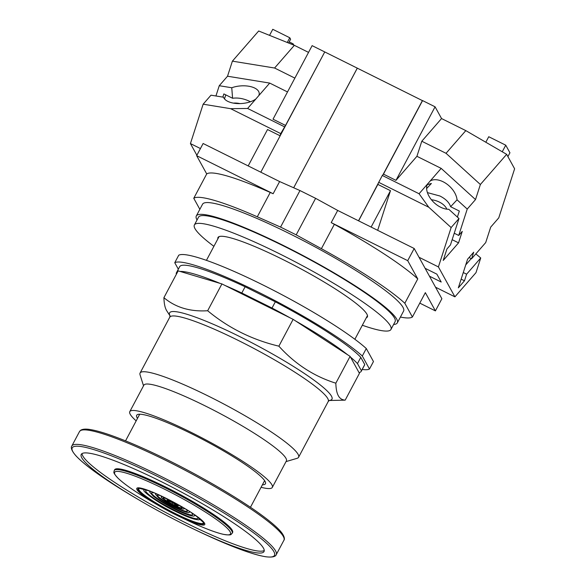 <?xml version="1.0" encoding="UTF-8"?>
<svg xmlns="http://www.w3.org/2000/svg" width="586" height="586" viewBox="0 0 586 586"><rect width="100%" height="100%" fill="white"/><g stroke="black" fill="none" stroke-linecap="round" stroke-linejoin="round"><path stroke-width="0.88" d="M334.35 224.335A124.664 16.584 28 0 1 417.767 278.914L407.71 260.66L331.215 222.614L334.35 224.335L321.399 248.684L296.186 234.861L315.612 198.332L337.69 210.44L331.215 222.614M417.767 278.914L404.823 303.262A124.664 16.584 -152 0 0 321.399 248.684M407.71 260.66L414.185 248.486L441.881 298.721L435.405 310.895L425.348 292.648L412.398 317.004L404.823 303.262M337.69 210.44L414.185 248.486M296.186 234.861L280.562 227.09L257.298 216.805A124.664 16.584 -152 0 0 193.761 198.28L199.848 209.319M400.414 317.055A124.664 16.584 -152 0 0 412.398 317.004M196.303 215.985L202.566 204.199A113.831 15.148 28 0 1 300.061 238.971A113.831 15.148 28 0 1 402.985 307.335A113.831 15.148 28 0 1 403.586 311.085L397.323 322.864A113.831 15.148 -152 0 0 396.715 319.114A113.831 15.148 -152 0 0 293.798 250.757A113.831 15.148 -152 0 0 196.303 215.985A113.831 15.148 -152 0 0 196.911 219.728A113.831 15.148 -152 0 0 197.05 219.97M393.602 324.483A113.831 15.148 -152 0 0 397.323 322.864M194.391 224.958L198.537 217.172A111.303 14.811 28 0 1 293.864 251.167A111.303 14.811 28 0 1 394.495 318.015A111.303 14.811 28 0 1 395.089 321.677L390.95 329.471A111.303 14.811 -152 0 0 390.357 325.809A111.303 14.811 -152 0 0 289.718 258.961A111.303 14.811 -152 0 0 194.391 224.958A111.303 14.811 -152 0 0 194.984 228.628A111.303 14.811 -152 0 0 213.897 246.325M362.331 325.252A111.303 14.811 -152 0 0 390.95 329.471M217.86 238.868A84.589 11.251 28 0 1 217.977 237.498A84.589 11.251 28 0 1 290.429 263.341A84.589 11.251 28 0 1 366.909 314.147A84.589 11.251 28 0 1 367.363 316.931A84.589 11.251 28 0 1 366.294 317.795M273.142 193.732L196.647 155.678L206.712 173.925A124.664 16.584 28 0 1 270.249 192.45L273.142 193.732L279.617 181.55L299.981 190.56L315.612 198.332M280.562 227.09L299.981 190.56M206.712 173.925L193.761 198.28M196.647 155.678L203.122 143.504L279.617 181.55M419.774 303.123L435.405 310.895M137.49 418.389A72.92 9.698 28 0 1 136.67 415.284A72.92 9.698 28 0 1 192.655 434.292A72.92 9.698 28 0 1 265.436 483.75A72.92 9.698 28 0 1 262.403 484.805M261.085 487.296A80.7 10.738 -152 0 0 272.314 487.406A80.7 10.738 -152 0 0 191.761 432.666A80.7 10.738 -152 0 0 129.799 411.628A80.7 10.738 -152 0 0 136.172 420.873M272.314 487.406L286.378 460.948A80.7 10.738 -152 0 0 205.825 406.208A80.7 10.738 -152 0 0 143.863 385.178L129.799 411.628M286.041 461.592L297.102 458.318A89.746 11.94 -152 0 0 298.567 457.285A89.746 11.94 -152 0 0 298.091 454.326A89.746 11.94 -152 0 0 208.99 396.407A89.746 11.94 -152 0 0 140.091 373.018A89.746 11.94 -152 0 0 140.054 374.813L143.526 385.815M329.164 400.502L345.183 400.143C342.129 399.952 339.851 398.487 338.342 395.748C336.825 392.994 335.99 388.811 335.837 383.193C313.942 376.322 294.956 363.972 278.877 346.165C252.229 339.821 228.489 328.014 207.664 310.741C190.172 311.855 175.588 307.496 163.912 297.681C164.073 303.314 164.908 307.496 166.417 310.228L166.878 310.998M335.837 383.193L350.098 356.383L359.438 373.333L345.183 400.143M278.877 346.165L293.132 319.348L350.098 356.383M207.664 310.741L221.918 283.924L293.132 319.348M163.912 297.681L178.173 270.864L221.918 283.924M364.756 364.551A104.718 13.932 28 0 1 364.58 365.027L361.262 371.26A104.718 13.932 -152 0 0 361.437 370.784L364.756 364.551L360.786 357.357A104.718 13.932 28 0 0 275.332 301.805L245.116 286.774A104.718 13.932 28 0 0 179.66 266.703L176.349 272.937A104.718 13.932 -152 0 0 176.174 273.413L176.503 274.006M359.035 372.593A104.718 13.932 -152 0 0 361.262 371.26M177.631 271.882A104.718 13.932 -152 0 0 176.349 272.937M220.006 283.36A104.718 13.932 -152 0 0 180.078 271.435M245.116 286.774L241.798 293.007A104.718 13.932 -152 0 0 225.024 285.47M275.332 301.805L272.014 308.038L241.798 293.007M178.334 269.201L174.753 262.711A111.303 14.811 -152 0 1 259.298 292.612A111.303 14.811 -152 0 1 362.309 356.002L369.488 369.019A111.303 14.811 -152 0 1 362.221 369.458M360.786 357.357L357.475 363.591L361.437 370.784M357.475 363.591A104.718 13.932 -152 0 0 350.501 357.123M290.026 317.802A104.718 13.932 -152 0 0 272.014 308.038M347.608 354.772A104.718 13.932 -152 0 0 295.615 320.967M362.309 356.002L366.287 348.524A111.303 14.811 28 0 0 263.275 285.133A111.303 14.811 28 0 0 178.73 255.225L174.753 262.711M366.287 348.524L373.465 361.54L369.488 369.019M139.387 500.202A103.502 13.771 -152 0 1 81.242 454.384A103.502 13.771 -152 0 1 160.711 481.362A103.502 13.771 28 0 1 264.022 551.572A103.502 13.771 28 0 1 193.526 528.99A103.502 13.771 28 0 1 184.553 524.602A103.502 13.771 -152 0 1 139.387 500.202L136.567 498.547A114.534 15.236 28 0 1 72.708 447.25A114.534 15.236 28 0 1 160.161 477.7A114.534 15.236 28 0 1 273.083 550.371A114.534 15.236 28 0 1 196.471 530.403C227.778 545.317 250.735 554.085 265.341 556.7C275.31 558.062 276.101 555.103 276.211 554.737L283.924 540.233A115.757 15.397 28 0 0 168.387 461.709A115.757 15.397 28 0 0 79.513 431.545L80.765 430.19C82.787 429.003 86.003 428.798 90.42 429.582C95.73 430.446 102.74 432.409 111.435 435.486C127.667 441.273 146.918 449.689 169.186 460.728C203.957 477.978 240.568 499.536 262.089 515.446C269.963 521.24 275.801 526.177 279.603 530.257C285.602 536.695 284.452 539.948 283.924 540.233M82.011 453.593A103.502 13.771 -152 0 0 185.542 522.727A103.502 13.771 28 0 0 264.242 550.496M114.211 470.529L114.629 469.738A66.819 8.893 -152 0 1 165.926 487.149A66.819 8.893 28 0 1 232.62 532.476L232.203 533.267C230.562 534.469 232.232 535.67 223.464 534.351C214.798 532.374 202.243 527.466 185.791 519.614A65.595 8.724 28 0 0 229.668 531.048A65.595 8.724 28 0 0 164.996 489.427A65.595 8.724 28 0 0 114.907 471.994A65.595 8.724 28 0 0 151.481 501.367C135.769 492.123 124.679 484.454 118.196 478.381C112.197 471.847 114.131 472.565 114.211 470.529A66.819 8.893 28 0 1 165.508 487.94A66.819 8.893 28 0 1 232.203 533.267M151.049 491.486A25.301 3.362 -152 0 0 149.884 492.357L153.246 496.152C158.381 500.166 165.582 504.509 174.862 509.197C189.696 516.552 194.34 516.398 194.156 515.892L195.673 515.446A38.522 5.128 28 0 0 166.343 498.415A38.522 5.128 -152 0 0 149.386 490.834A38.522 5.128 -152 0 0 158.403 505.425A38.522 5.128 -152 0 0 175.214 514.508A38.522 5.128 28 0 0 178.554 516.141L185.791 519.614M195.695 515.46A38.522 5.128 28 0 1 178.554 516.141M451.132 227.551L458.985 218.534L448.81 209.283A18.02 11.259 -137 0 1 434.46 202.976A18.02 11.259 -137 0 1 427.326 184.275L419.071 193.746L428.784 207.246L451.132 227.551L438.416 266.923L454.912 296.846L475.993 272.644L480.732 257.972L466.603 274.189L464.471 280.797L458.333 287.843L467.569 259.232L473.715 252.185L471.576 258.792L469.049 257.532M467.093 263.341L466.361 262.975M464.471 280.797L461.145 279.141M471.576 258.792L485.706 242.575L490.702 227.119L498.767 217.86L514.618 168.79L506.656 154.338L480.373 184.502L475.51 199.57L467.232 209.07L458.713 235.455L462.251 231.397L458.545 242.86L443.221 260.44L446.928 248.977L450.466 244.919L458.985 218.534M480.373 184.502L446.041 153.305L465.811 130.619L506.656 154.338M465.811 130.619L441.551 118.555L435.076 106.806L422.572 100.587L383.464 174.137L382.306 175.463L358.625 220.849M438.416 266.923L419.034 257.276M454.912 296.846L435.53 287.206M429.457 276.182L441.207 282.034L436.863 274.145L425.106 268.3M371.128 227.068L390.474 190.692L377.67 230.327M480.732 257.972L475.847 253.892M377.97 184.473L390.474 190.692M428.784 207.246L378.666 182.319M383.464 174.137L395.968 180.356L416.917 156.308L441.177 168.38L427.326 184.275M430.227 180.942A18.02 11.259 -137 0 1 449.25 185.996A18.02 11.259 -137 0 1 457.051 199.819L450.619 206.712L459.336 211.048L457.388 217.076M427.406 192.604L439.918 196.002C445.704 198.94 449.272 202.507 450.619 206.712M426.615 188.575L431.391 183.462L427.143 184.737M419.071 193.746L382.306 175.463M395.968 180.356L435.076 106.806M416.917 156.308L421.788 141.241L441.551 118.555M446.041 153.305L421.788 141.241M441.177 168.38L475.51 199.57M467.232 209.07L457.051 199.819M458.713 235.455L454.238 233.228M458.545 242.86L452.158 239.681M446.832 209.173A14.247 8.446 17.9 0 0 439.375 202.082A14.247 8.446 17.9 0 0 431.421 199.76M260.814 172.196L324.754 51.934L422.528 100.675M357.299 68.123L293.681 187.769L357.328 68.137M422.447 100.528L383.054 174.606M378.212 183.711L358.5 220.79M422.491 100.733L383.141 174.511M378.16 183.865L358.522 220.805M466.603 274.189L463.277 272.534M465.745 264.894L471.217 258.609M485.816 142.237L488.746 136.728L505.747 145.189L502.246 151.781M505.747 145.189L509.937 152.778L507.901 156.601M239.864 103.597A14.247 8.446 17.9 0 0 233.829 103.085M230.606 108.674L247.614 108.461L255.87 98.983A18.02 8.819 175.6 0 1 233.851 103.195A18.02 8.819 175.6 0 1 223.515 97.217L211.004 95.181L203.144 104.198L230.606 108.674L280.723 133.601L280.027 135.754L267.524 129.535L248.186 165.919M250.434 101.759L249.826 101.451C243.974 98.594 238.224 97.525 232.576 98.258L231.763 87.754A18.02 8.819 175.6 0 1 248.647 86.215A18.02 8.819 175.6 0 1 259.217 93.306A18.02 8.819 175.6 0 1 258.77 95.65L269.714 83.087L287.514 91.943M255.87 98.983L258.77 95.65M232.576 98.258L223.859 93.921L222.827 97.108M224.482 98.888L225.778 94.873M215.934 95.987L219.252 85.717L231.763 87.754M274.585 68.02L294.348 45.334L258.675 30.992L232.393 61.149L274.585 68.02L294.868 78.114M269.714 83.087L227.529 76.224L232.393 61.149M227.529 76.224L219.252 85.717M196.874 155.253L190.428 143.57L203.144 104.198M324.629 51.876L312.126 45.649L273.017 119.207L285.521 125.426L324.71 52.022M294.348 45.334L308.544 52.396M190.428 143.57L200.441 148.551M285.521 125.426L280.723 133.601M247.614 108.461L284.371 126.744M324.681 52.073L280.027 135.754M289.191 41.892L293.139 43.862L293.842 45.129M269.545 35.365L272.776 29.3L289.777 37.76L290.597 39.247L288.59 43.02M293.139 43.862L292.707 44.675M289.777 37.76L287.265 42.485M170.782 506.458L172.409 503.396M257.298 216.805L270.249 192.45M140.091 373.018L169.75 317.231A89.746 11.94 28 0 1 238.656 340.62A89.746 11.94 28 0 1 327.757 398.539A89.746 11.94 28 0 1 328.233 401.498L329.339 400.421M329.222 400.472A91.951 12.233 -152 0 0 331.471 396.158A91.951 12.233 -152 0 0 240.179 336.811A91.951 12.233 -152 0 0 170.05 315.832M79.513 431.545L71.8 446.041A115.757 15.397 28 0 1 160.674 476.213A115.757 15.397 28 0 1 276.211 554.737M194.911 514.911A37.27 4.959 28 0 1 201.958 524.294A37.27 4.959 28 0 1 175.177 514.047A37.27 4.959 28 0 1 140.53 492.68A37.27 4.959 28 0 1 150.28 491.178L139.431 488.358A36.508 4.856 28 0 0 175.273 513.541A36.508 4.856 28 0 0 203.32 522.324L194.911 514.911M172.943 504.465A4.878 0.652 -152 0 0 176.664 505.572A4.878 0.652 -152 0 0 171.823 502.429A4.878 0.652 -152 0 0 168.101 501.316A4.878 0.652 -152 0 0 172.943 504.465M171.896 501.843A5.919 0.784 -152 0 0 167.347 500.422C168.885 501.836 165.113 499.983 172.973 504.502L177.704 505.923A5.919 0.784 -152 0 0 171.896 501.843M163.347 497.653A10.746 1.428 -152 0 0 173.961 505.044A10.746 1.428 -152 0 0 182.231 507.696M162.952 496.76A12.76 1.699 -152 0 0 161.45 497.06C160.256 496.752 164.827 501.22 173.917 505.645C179.448 508.289 182.737 509.388 183.784 508.934A12.76 1.699 -152 0 0 183.198 507.52M160.637 495.661L157.737 495.009A17.016 2.263 -152 0 0 174.482 506.736A17.016 2.263 -152 0 0 187.557 510.853L185.403 508.831M157.004 494.005A19.03 2.534 -152 0 0 155.715 494.628L158.74 497.954C162.622 500.898 167.852 504.026 174.43 507.337C183.967 511.71 188.831 513.373 189.014 512.332A19.03 2.534 -152 0 0 188.809 510.919M154.514 492.921L152.052 492.533A23.286 3.098 -152 0 0 174.914 508.589A23.286 3.098 -152 0 0 192.801 514.193L191.102 512.376M194.156 515.892A25.301 3.362 -152 0 0 194.222 514.442M148.104 490.372L146.244 490.226A29.549 3.934 -152 0 0 175.258 510.611A29.549 3.934 -152 0 0 197.958 517.716L196.793 516.259M144.61 489.222A31.571 4.197 -152 0 0 143.973 490.248C141.731 490.548 157.466 502.876 175.207 511.212C182.92 515.028 189.146 517.636 193.885 519.02C197.541 519.819 199.313 520.024 199.211 519.621A31.571 4.197 -152 0 0 199.701 518.515M354.874 339.279L367.481 315.561M206.433 260.352L219.047 236.641M298.567 457.285L328.233 401.498M170.028 315.708L169.75 317.231M170.057 315.898L166.812 310.888M250.456 507.278L264.616 480.652M125.543 440.862L139.702 414.229M71.8 446.041C71.558 446.349 69.544 448.656 76.253 456.157C86.589 466.808 106.696 480.938 136.567 498.547M193.526 528.99L196.471 530.403M158.403 505.425L151.481 501.367M177.704 505.923L179.397 505.425M167.347 500.422L166.82 498.737M167.874 499.184L163.413 497.631M178.437 504.795L182.217 507.63M183.784 508.934L184.986 508.582M161.45 497.06L161.077 495.866M189.014 512.332L190.406 511.922M155.715 494.628L155.275 493.244M149.884 492.357L149.408 490.848M199.211 519.621L200.537 519.225M143.973 490.248L143.555 488.929"/></g></svg>
